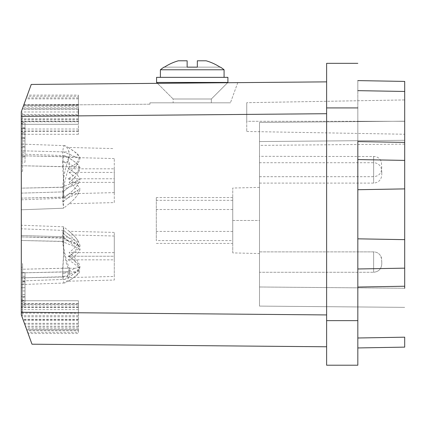 <?xml version="1.0" encoding="UTF-8"?>
<svg xmlns="http://www.w3.org/2000/svg" width="426" height="426" viewBox="0 0 426 426"><rect width="100%" height="100%" fill="white"/><g stroke="black" fill="none" stroke-linecap="round" stroke-linejoin="round"><path stroke-width="0.32" stroke-dasharray="2.13 1.6" d="M173.132 98.997L157.471 83.342L227.617 82.729L211.344 98.997L211.344 102.82L173.132 102.82L173.132 98.997L211.344 98.997L173.132 98.997L157.471 83.342L237.772 82.639L31.252 84.444L21.3 111.782L21.3 314.814L28.111 333.521L78.389 333.521L78.389 329.783L26.747 329.783L27.685 332.349L78.389 332.349L78.389 330.768L27.104 330.768M237.772 82.639L230.429 102.82L237.772 82.639M326.62 81.867L326.62 346.775L326.62 81.867M404.7 121.288L357.824 121.288L404.7 121.288L404.7 99.934L246.755 102.693L404.7 99.934M404.7 121.186L259.493 122.454L259.493 145.378L259.493 122.454L404.7 121.186M404.7 307.364L357.824 306.954L404.7 307.364M404.7 288.258L259.493 286.991L404.7 288.258L404.7 140.292L259.493 141.56L259.493 306.097L357.824 306.954L259.493 306.097L259.493 141.56L404.7 140.292M357.824 320.634L326.62 320.634L326.62 107.916L357.824 107.916L357.824 347.946L357.824 287.055L404.7 286.235L404.7 142.406L357.824 141.586L357.824 90.647L404.7 91.462L357.824 90.647L357.824 80.599L404.7 81.419L404.7 91.462L357.824 90.647M404.7 337.179L357.824 337.994L404.7 337.179L357.824 337.994L404.7 337.179L404.7 347.126L357.824 347.946M357.824 141.586L357.824 268.976L404.7 268.156L357.824 268.976L357.824 287.055M404.7 239.652L357.824 238.832L404.7 239.652M404.7 188.894L357.824 189.714M24.996 138.232L22.573 138.29L22.573 144.052L24.996 144.02L24.996 132.63L22.573 132.507L22.573 123.226L22.573 131.826L21.3 131.794L21.3 123.194L21.3 147.252L22.573 147.252L22.573 138.29M21.3 123.194L22.573 123.226M21.3 131.794L21.3 138.7L22.573 138.7L21.3 138.7L21.3 147.3L22.573 147.3L22.573 156.587L24.996 156.646L24.996 132.63M22.573 287.758L22.573 263.678L22.573 287.758L21.3 287.758L21.3 263.646L22.573 263.678M22.573 296.618L24.996 296.677L24.996 302.279L24.996 296.56L24.996 297.199L22.573 297.327L22.573 284.083L24.996 284.051L24.996 297.199M22.573 290.926L24.996 290.958L24.996 296.677M230.429 102.82L149.936 102.82L230.429 102.82M78.389 118.939L78.389 96.292L78.389 124.307L78.389 118.939L21.3 118.939L21.3 124.307L78.389 124.307L21.3 124.307L21.3 111.782L21.3 118.939M24.996 133.982L24.996 147.023L24.996 146.363L22.573 146.512L22.573 147.151L22.573 134.014L24.996 133.982L24.996 128.231L22.573 128.29L22.573 146.512M227.905 82.442L156.571 82.442M149.947 104.194L23.659 105.297L149.947 104.194L149.936 102.82L149.947 104.194M224.081 77.346L192.238 77.346M24.996 305.969L24.996 300.165L22.573 300.314L22.573 291.357L21.3 291.357L21.3 314.814L21.3 306.816L22.573 306.805L22.573 299.893L21.3 299.915L22.573 299.893L22.573 291.309L21.3 291.309L21.3 267.251L22.573 267.278L22.573 294.531L24.996 294.563L24.996 305.969L22.573 306.086L22.573 315.389L21.518 315.416L21.3 314.814L31.998 344.203L326.62 346.775L31.998 344.203M21.3 291.309L21.3 305.016L22.573 305.005M24.996 140.963L24.996 127.917L24.996 128.577L22.573 128.428L22.573 127.789L22.573 140.931L24.996 140.963L24.996 152.252L22.573 152.37M232.745 252.895L232.745 188.047L259.493 187.387L259.493 220.471L232.745 220.471L232.745 252.895L259.493 253.555L259.493 220.471L232.745 220.471L232.745 188.047M232.745 240.61L232.745 197.542L232.745 243.395L232.745 240.61L156.315 240.61L156.315 197.542L156.315 240.61M173.132 102.82L211.344 102.82L211.344 98.997L227.617 82.729L157.471 83.342M357.824 159.574L404.7 160.394L357.824 159.574M357.824 107.916L357.824 80.599M326.62 365.215L357.824 365.215L326.62 365.215L326.62 320.634M259.493 176.699L373.623 176.699L373.623 156.315L373.623 176.699C378.544 176.226 381.259 173.526 381.771 168.611L381.377 161.949C380.349 159.111 378.379 157.3 375.46 156.528L259.493 156.315L259.493 176.699L259.493 156.315M78.389 109.349L22.184 109.349L26.939 96.292L21.3 111.782L21.3 134.281L21.3 111.782L23.734 105.089L78.389 105.089L78.389 121.815L21.3 121.815M381.771 262.07L381.377 257.517C380.349 254.673 378.379 252.868 375.46 252.091L373.623 251.883L373.623 262.07L373.623 251.883L373.623 262.07L373.623 251.883L357.824 251.883L373.623 251.883C376.355 251.947 378.554 253.071 380.216 255.243L381.723 259.141L381.771 264.173C381.259 269.088 378.544 271.788 373.623 272.262L373.623 262.07L373.623 272.262C378.544 271.788 381.259 269.094 381.771 264.173L381.771 262.07M24.996 144.02L24.996 157.167L22.573 157.295L22.573 162.37L24.996 162.247L24.996 156.646M24.996 162.247L24.996 157.167M24.996 284.051L24.996 272.656L24.996 278.45L24.996 277.811L22.573 277.683M24.996 290.958L24.996 277.811M22.573 157.295L22.573 144.052M22.573 156.677L24.996 156.534M114.285 202.6L114.285 158.557L114.285 202.6L69.134 203.703C75.737 198.255 79.38 193.34 80.061 188.952L75.413 191.689L62.707 202.062L63.607 208.213L63.634 183.095L62.707 166.598L21.3 165.746L21.3 154.068L21.3 198.111L21.3 165.746L69.23 166.875L66.871 173.563L64.843 181.577L63.399 189.778L62.707 197.137L21.3 198.111L21.3 203.085L21.3 198.117L63.809 197.243M326.62 63.336L326.62 107.916M24.996 294.563L24.996 276.346L24.996 281.948L22.573 282.012L22.573 300.926L22.573 300.314L24.996 300.367M197.334 67.154L197.334 60.785L197.334 67.154L220.04 67.154L197.334 67.154L197.334 60.785L206.115 60.785M114.285 182.381L69.118 182.381C75.743 177.094 79.39 172.258 80.061 167.887L75.413 166.768L62.713 161.582L62.707 166.598M69.134 203.703L63.618 208.207L21.3 209.789L21.3 203.085L21.3 209.789L63.607 208.213M22.573 140.931L22.573 146.784L24.996 146.848M164.436 67.154L187.142 67.154L164.436 67.154A50.694 50.694 88.2 0 1 178.361 60.785L187.142 60.785L187.142 67.154M259.493 251.883L357.824 251.883L259.493 251.883L259.493 272.262L373.623 272.262L259.493 272.262L259.493 251.883M78.389 95.12L78.389 96.292L26.939 96.292L27.365 95.12L78.389 95.12M22.573 284.083L22.573 278.322L24.996 278.45M62.713 161.582L63.692 156.39L64.768 155.618L65.796 156.124L67.436 158.302L69.454 162.615L69.752 164.457L69.23 166.875M22.573 311.784L21.3 311.816L21.3 303.216L22.573 303.184L22.573 311.784L22.573 302.396L24.996 302.279M114.285 158.557L68.155 157.418L73.08 160.586L76.345 163.27L78.262 165.666L79.002 168.233L78.262 170.783L76.339 173.132L73.08 175.736L68.155 178.776L114.285 178.776M68.155 178.776C73.836 181.279 77.804 184.671 80.061 188.952M22.573 146.784L22.573 137.332L21.3 137.332L21.3 128.727L22.573 128.727L21.3 128.727L21.3 123.625L22.573 123.657L22.573 121.857L21.3 121.825L21.3 123.625M22.573 137.332L22.573 123.657M114.285 276.453L114.285 232.41L114.285 276.453L68.155 277.592L73.075 274.429L76.334 271.751L78.517 268.849L79.002 266.777L78.256 264.221L76.334 261.868L73.08 259.274L68.155 256.234L114.285 256.234L114.285 236.015L114.285 259.833L68.155 259.833L73.08 262.879L76.345 265.483L78.262 267.832L79.002 270.377L78.262 272.949L76.345 275.345L73.08 278.029L68.155 281.192L76.536 275.638L78.922 273.151L80.061 270.723L75.413 271.847L62.713 277.028L63.543 281.916L64.225 282.837L65.306 282.837L67.148 280.782L69.23 276.602L21.3 277.843L21.3 228.821L21.3 284.541L21.3 277.843L62.713 277.028M21.3 301.411L21.3 296.31L22.573 296.31L21.3 296.31L21.3 287.71L22.573 287.71L22.573 301.379L21.3 301.411L21.3 303.216M21.3 133.599L22.573 133.631L22.573 131.826M246.755 121.288L246.755 102.693L246.755 131.48L246.755 121.288L357.824 121.288L246.755 121.288M22.573 137.284L21.3 137.284L21.3 113.22L22.573 113.252L22.573 128.428M22.573 122.709L24.996 122.826L24.996 128.577M75.413 271.847L62.707 271.847L62.707 276.772M62.707 271.847L63.634 255.536L63.618 230.407L62.707 236.718L21.3 235.525L63.809 236.75M78.389 330.768L78.389 329.783M78.389 319.292L22.929 319.292L26.747 329.783M357.824 268.976L404.7 268.156M78.389 327.163L25.794 327.163L26.369 328.744L78.389 328.744L78.389 300.729L78.389 313.195L21.3 313.195L21.3 314.814L26.795 329.921L78.389 329.921L78.389 313.195M78.389 303.972L21.3 303.972L21.3 300.729L78.389 300.729L21.3 300.729L78.389 300.729L21.3 300.729L21.3 313.195M24.996 276.346L22.573 276.229M22.573 282.012L22.573 291.309M22.573 162.37L22.573 171.332L21.3 171.364L21.3 147.3M381.771 172.908L381.723 169.974L380.94 167.285C379.768 165.011 377.942 163.557 375.46 162.929L373.623 162.716L373.623 183.1L373.623 162.716L259.493 162.716L259.493 183.1L373.623 183.1C378.544 182.626 381.259 179.926 381.771 175.011L381.771 172.908M24.996 300.165L24.996 281.948M259.493 183.1L259.493 162.716M259.493 187.387L259.493 253.555M21.3 304.334L21.3 314.814L21.3 304.334L78.389 304.334M22.573 132.507L22.573 138.269L24.996 138.418M224.081 69.773L160.394 69.773M232.745 200.326L156.315 200.326M232.745 231.419L156.315 231.419M232.745 209.517L156.315 209.517M156.315 243.395L232.745 243.395M22.573 171.332L22.573 147.252M21.3 147.252L21.3 171.364M24.996 122.826L24.996 128.231M22.573 306.805L22.573 315.389M22.573 306.086L22.573 294.531M62.707 236.718L62.803 243.331L63.857 251.846L66.323 263.135L69.619 272.933L69.715 274.77L69.23 276.602M21.518 315.416L22.929 319.292M25.794 327.163L21.3 314.814L21.3 303.972M114.285 236.015L69.118 234.896C73.746 238.693 76.941 242.287 78.704 245.685C76.936 249.034 73.741 252.554 69.118 256.234L114.285 256.234L114.285 280.052L68.155 281.192M68.155 259.833C73.836 257.336 77.804 253.944 80.061 249.657C79.38 245.275 75.737 240.355 69.134 234.912L69.118 234.896M62.707 202.062L62.707 197.137M114.285 259.833L114.285 280.052M22.376 108.832L78.389 108.832L78.389 106.26L23.308 106.26L22.184 109.349M22.573 267.278L22.573 291.357M21.3 267.251L21.3 291.357M22.573 147.3L22.573 133.631M22.573 156.587L22.573 138.269M22.573 302.396L22.573 296.709L24.996 296.56M24.996 146.363L24.996 152.252M114.285 168.808L114.285 192.627L114.285 168.808L68.155 168.808L73.075 165.767L76.334 163.169L78.517 160.325L79.002 158.259L78.256 155.687L76.334 153.285L73.08 150.612L68.155 147.449L114.285 148.589M22.573 287.71L22.573 278.322L24.996 278.258M21.3 284.541L64.768 282.997M21.3 305.016L21.3 306.816M69.134 182.365L69.118 182.381C73.746 186.061 76.941 189.575 78.704 192.93C76.936 196.327 73.741 199.922 69.118 203.713M80.061 167.887L78.922 165.458L76.92 163.312L68.155 157.418M22.573 134.014L22.573 128.29M21.3 137.332L21.3 161.39L22.573 161.358M69.118 256.234L69.134 256.244C75.737 261.527 79.38 266.351 80.061 270.723M63.841 237.479L67.723 240.647L78.704 245.685M69.134 234.912L63.618 230.407L69.134 234.912M22.573 301.379L22.573 303.184M24.996 272.656L22.573 272.539M21.3 263.646L21.3 287.71M24.996 150.932L22.573 150.9M24.996 282.049L22.573 281.9M22.573 287.683L24.996 287.651M63.841 197.968L67.723 197.968L78.704 192.93M21.3 199.821L63.607 198.239L62.782 193.495L62.713 186.902C63.389 176.524 65.567 166.523 69.23 156.901L69.752 154.489L69.23 152.039L66.871 147.423L64.848 145.649L64.038 145.958L63.399 147.082L62.707 151.869L21.3 150.799L21.3 144.095L21.3 155.772L21.3 150.799L69.23 152.039M62.707 187.168L21.3 188.143L21.3 155.778L21.3 193.116C21.3 201.988 21.3 201.988 21.3 193.116L21.3 188.143L63.809 187.27L63.607 198.239M63.841 191.162L67.723 187.994L78.704 182.956C76.941 179.607 73.746 176.087 69.118 172.408C75.743 167.12 79.39 162.29 80.061 157.918L75.413 156.795L62.707 156.795L62.707 151.869M62.707 156.795L63.538 169.953L63.809 187.27M68.155 168.808C73.836 171.305 77.804 174.697 80.061 178.979C79.38 183.366 75.737 188.287 69.134 193.729L69.118 193.745C73.741 189.948 76.936 186.354 78.704 182.956M69.134 193.729L63.618 198.234L69.134 193.729M114.285 192.627L69.118 193.745M69.134 172.397L114.285 172.408M68.155 147.449L76.925 153.344L78.922 155.49L80.061 157.918M62.707 268.242L21.3 269.264L21.3 225.221L21.3 274.238L21.3 269.264L69.23 268.135C65.567 258.518 63.389 248.518 62.713 238.134L21.3 236.893L63.809 237.767L63.538 255.089L62.707 268.242L75.413 268.242L62.713 273.428L63.043 276.602L63.692 278.62L64.422 279.339L65.37 279.2L66.594 277.997L69.619 271.783L69.715 269.94L69.23 268.135M62.713 273.428L62.707 268.412M21.3 280.942L21.3 274.238L21.3 280.942L64.768 279.392L21.3 280.942M62.707 232.947L63.607 226.797L63.841 237.042L67.723 237.042L78.704 242.08C76.936 238.682 73.741 235.088 69.118 231.297C75.743 236.75 79.39 241.67 80.061 246.058L75.413 243.321L62.707 232.947L62.707 237.868M114.285 232.41L69.134 231.307L63.607 226.797L21.3 225.221M63.809 237.767L63.841 237.042M68.155 277.592L76.92 271.697L78.922 269.551L80.061 267.123C79.38 262.751 75.737 257.927 69.134 252.645L69.118 252.629C73.741 248.949 76.936 245.435 78.704 242.08M68.155 256.234C73.836 253.731 77.804 250.339 80.061 246.058M114.285 252.629L69.118 252.629M22.573 296.709L22.573 297.327M78.389 121.815L78.389 134.281L78.389 114.44L21.3 114.44M78.389 134.281L21.3 134.281M22.573 113.252L22.573 121.857M21.3 121.825L21.3 113.22M21.3 137.284L21.3 161.39M63.809 191.892L21.3 193.116C21.3 201.988 21.3 201.988 21.3 193.116L62.707 191.918M21.3 311.816L21.3 287.758M80.061 249.657L75.413 246.92L62.713 241.739M80.061 178.979L75.413 181.716L62.713 186.902M80.061 267.123L75.413 268.242M326.62 314.931L21.3 312.269M78.389 121.325L21.3 121.325M326.62 113.705L21.3 116.373M78.389 98.859L26.002 98.859M78.389 97.874L26.364 97.874M78.389 105.329L23.648 105.329M75.413 166.768L62.707 166.768M62.707 161.843L69.23 162.013M67.723 197.968L63.841 201.136M21.3 272.869L62.707 272.017M62.707 241.473L21.3 240.498L63.809 241.372M78.389 324.175L24.708 324.175M78.389 305.99L21.3 305.99M78.389 121.064L21.3 121.064M78.389 307.577L21.3 307.577M75.413 246.92L62.707 236.552M75.413 191.689L62.713 196.876M63.809 201.86L62.707 201.892M69.23 271.735L21.3 272.864M78.389 111.99L21.3 111.99M78.389 326.178L25.438 326.178M78.389 104.466L23.962 104.466M69.23 156.901L21.3 155.778L62.707 156.624M75.413 156.795L62.713 151.608M67.723 187.994L63.841 187.994M75.413 181.716L62.707 192.089M69.23 272.997L62.707 273.167M75.413 243.321L62.713 238.134M63.809 233.15L62.707 233.118M67.723 237.042L63.841 233.874M67.723 240.647L63.841 240.647M78.389 307.316L21.3 307.316M78.389 320.57L23.393 320.57M78.389 315.687L21.619 315.687M78.389 323.307L24.394 323.307M78.389 316.8L22.024 316.8M78.389 319.708L23.079 319.708M78.389 309.595L21.3 309.595M78.389 303.711L21.3 303.711M78.389 129.019L21.3 129.019M78.389 131.299L21.3 131.299M78.389 131.032L21.3 131.032M78.389 119.323L21.3 119.323M78.389 107.847L22.732 107.847M78.389 115.302L21.3 115.302M24.996 147.023L22.573 147.151M24.996 127.917L22.573 127.789M78.389 124.307L21.3 124.307M64.768 155.618L21.3 154.068M24.996 300.799L22.573 300.926M246.755 131.48L404.7 134.238M232.745 197.542L156.315 197.542M68.975 280.723L65.37 282.805M24.996 281.416L22.573 281.288M63.607 230.402L21.3 228.821M68.975 147.918L65.37 145.836M64.768 145.644L21.3 144.095M404.7 144.11L259.493 145.378M68.975 157.892L65.37 155.81M24.996 137.779L22.573 137.657M68.975 277.118L65.37 279.2"/><path stroke-width="0.64" d="M326.62 346.775L31.998 344.203L21.3 314.814L21.3 111.782L31.252 84.444L157.471 83.342L156.571 82.442L156.571 77.346L227.905 77.346L192.238 77.346L224.081 77.346L224.081 69.773A50.95 50.95 -91.8 0 0 220.503 67.154L220.04 67.154L220.503 67.154A50.95 50.95 0 0 1 224.081 69.773L160.394 69.773A50.95 50.95 -91.8 0 1 163.973 67.154L164.436 67.154L163.973 67.154A50.95 50.95 0 0 0 160.394 69.773L160.394 77.346L156.571 77.346L156.571 82.442L227.905 82.442L227.905 77.346M404.7 121.288L404.7 99.934M404.7 140.292L404.7 288.258M404.7 286.229L357.824 287.044L357.824 141.586L404.7 142.406L404.7 91.462L404.7 286.235M357.824 347.946L404.7 347.126L404.7 337.179L357.824 337.994L357.824 365.215L357.824 141.586M404.7 91.462L357.824 90.647L404.7 91.462L404.7 81.419L357.824 80.599M157.471 83.342L326.62 81.867L227.617 82.729L227.905 82.442L227.617 82.729L326.62 81.867L31.252 84.444L157.471 83.342L156.571 82.442M160.394 77.346L192.238 77.346M357.824 287.044L357.824 337.994L404.7 337.179M357.824 189.714L404.7 188.894M357.824 159.574L404.7 160.394L357.824 159.574M404.7 268.156L357.824 268.976M357.824 63.336L326.62 63.336L357.824 63.336L326.62 63.336L326.62 365.215L357.824 365.215M206.115 60.785A50.694 50.694 88.2 0 1 220.04 67.154A50.694 50.694 -91.8 0 0 206.115 60.785L197.334 60.785L206.115 60.785L197.334 60.785L197.334 67.154L187.142 67.154L197.334 67.154M187.142 67.154L187.142 60.785L178.361 60.785L187.142 60.785L187.142 67.154L187.142 60.785L178.361 60.785A50.694 50.694 -91.8 0 0 164.436 67.154M404.7 239.652L357.824 238.832L404.7 239.652M78.389 108.832L78.389 114.44M21.3 312.269L326.62 314.931M326.62 113.705L21.3 116.373M326.62 320.634L357.824 320.634M326.62 107.916L357.824 107.916"/></g></svg>
